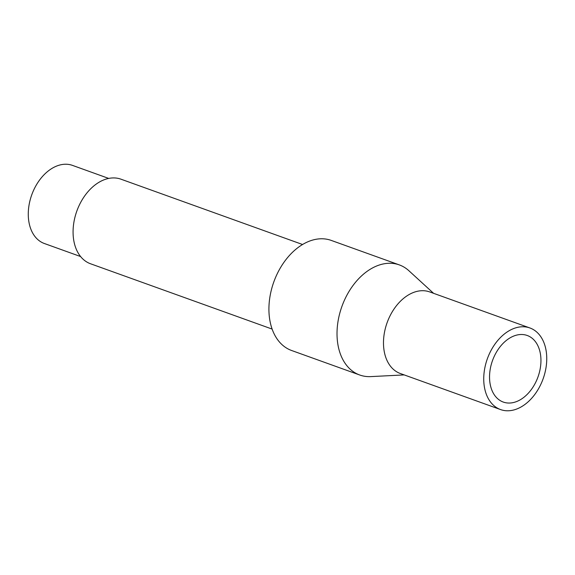 <?xml version="1.0" encoding="UTF-8"?>
<svg xmlns="http://www.w3.org/2000/svg" width="575" height="575" viewBox="0 0 575 575"><rect width="100%" height="100%" fill="white"/><g stroke="black" fill="none" stroke-linecap="round" stroke-linejoin="round"><path stroke-width="0.86" d="M80.608 256.551L44.39 243.52A41.515 28.369 -70.2 0 1 40.854 241.831A41.515 28.369 -70.2 0 1 32.775 192.187A41.515 28.369 -70.2 0 1 72.493 165.392L108.711 178.423M272.14 329.087L90.512 263.76A44.943 30.712 -70.2 0 1 86.688 261.927A44.943 30.712 -70.2 0 1 77.948 208.186A44.943 30.712 -70.2 0 1 120.937 179.177L302.565 244.504M404.218 374.914L370.81 376.603A58.499 39.97 -70.2 0 1 359.727 375.001A58.499 39.97 -70.2 0 1 354.739 372.622A58.499 39.97 -70.2 0 1 343.368 302.666A58.499 39.97 -70.2 0 1 399.33 264.902A58.499 39.97 -70.2 0 1 404.311 267.289A58.499 39.97 -70.2 0 1 408.89 270.732L433.572 293.315M359.727 375.001L291.626 350.506A58.499 39.97 -70.2 0 1 286.645 348.127A58.499 39.97 -70.2 0 1 275.267 278.171A58.499 39.97 -70.2 0 1 331.229 240.408L399.33 264.902M500.566 409.573L400.315 373.513A43.362 29.627 -70.2 0 1 396.621 371.745A43.362 29.627 -70.2 0 1 388.19 319.894A43.362 29.627 -70.2 0 1 429.669 291.913L529.92 327.973A43.362 29.627 -70.2 0 1 533.614 329.734A43.362 29.627 -70.2 0 1 542.045 381.584A43.362 29.627 -70.2 0 1 500.566 409.573A43.362 29.627 -70.2 0 1 496.872 407.804A43.362 29.627 -70.2 0 1 488.441 355.954A43.362 29.627 -70.2 0 1 529.92 327.973M500.257 400.617A35.377 24.172 -70.2 0 1 493.379 358.318A35.377 24.172 -70.2 0 1 527.217 335.484A35.377 24.172 -70.2 0 1 530.229 336.921A35.377 24.172 -70.2 0 1 537.107 379.227A35.377 24.172 -70.2 0 1 503.269 402.062A35.377 24.172 -70.2 0 1 500.257 400.617"/></g></svg>

